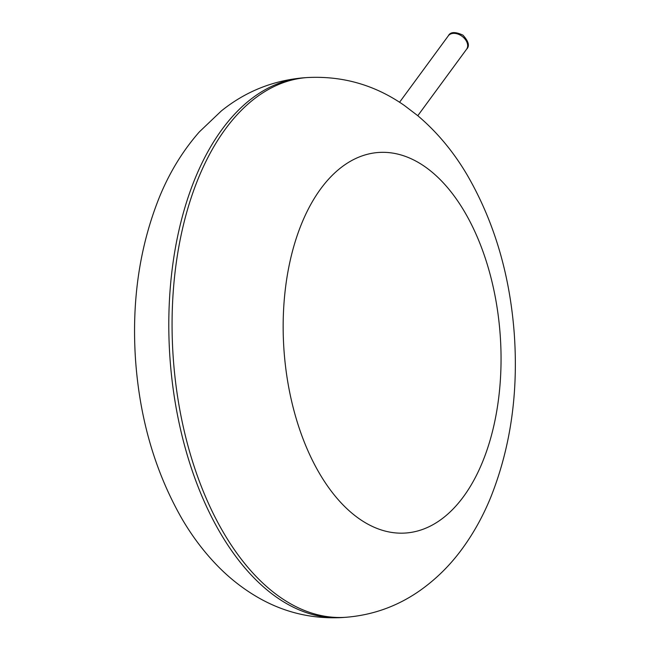 <?xml version="1.0" encoding="UTF-8"?>
<svg xmlns="http://www.w3.org/2000/svg" width="650" height="650" viewBox="0 0 650 650"><rect width="100%" height="100%" fill="white"/><g stroke="black" fill="none" stroke-linecap="round" stroke-linejoin="round"><path stroke-width="0.97" d="M404.292 105.422L417.649 115.586C436.93 131.901 453.399 151.637 467.066 174.785C494.024 221.252 509.754 274.089 514.231 333.296C518.481 392.641 510.64 447.338 490.709 497.396C483.096 516.027 473.647 533.081 462.378 548.543C450.613 564.704 436.816 578.467 420.973 589.842C398.523 605.857 373.571 614.997 346.125 617.264A270.554 153.709 -94.1 0 1 173.29 358.507A270.554 153.709 -94.1 0 1 307.06 77.561C342.542 75.676 374.952 84.955 404.292 105.422M346.125 617.264L342.842 617.5A270.554 153.709 -94.1 0 1 170.016 358.743A270.554 153.709 -94.1 0 1 303.786 77.797L307.06 77.561M463.539 496.592A190.759 108.371 -94.1 0 1 285.123 362.806A190.759 108.371 -94.1 0 1 427.619 168.626A190.759 108.371 -94.1 0 1 463.539 496.592M417.796 115.708L466.594 49.213A11.326 7.751 -143.7 0 0 462.044 36.262A11.326 7.751 -143.7 0 0 448.329 35.815L399.563 102.261M342.842 617.5C311.87 619.32 282.986 612.284 256.197 596.408C241.849 587.884 228.743 577.476 216.881 565.183C203.71 551.533 192.091 536.104 182.024 518.887C155.09 471.835 139.571 418.478 135.468 358.808C131.666 299.942 139.758 245.789 159.746 196.341C169.804 171.982 183.016 150.491 199.371 131.869L221.333 110.947C245.497 91.504 272.984 80.454 303.786 77.797M466.594 49.213C469.852 46.028 468.642 41.34 462.938 35.149C455.203 31.558 450.336 31.777 448.329 35.815"/></g></svg>
